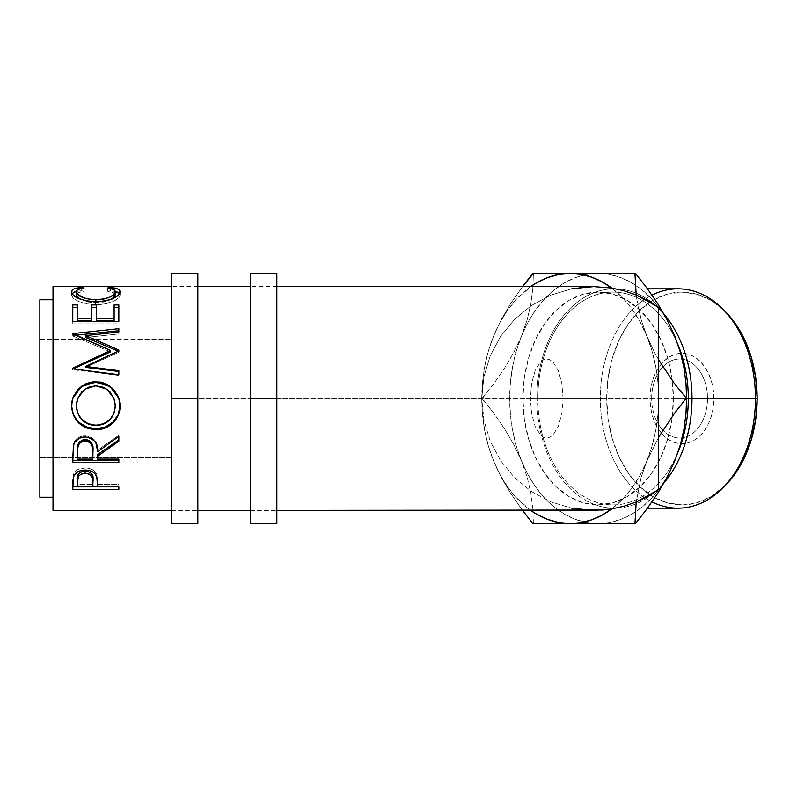 <?xml version="1.0" encoding="UTF-8"?>
<svg xmlns="http://www.w3.org/2000/svg" width="797" height="797" viewBox="0 0 797 797"><rect width="100%" height="100%" fill="white"/><g stroke="black" fill="none" stroke-linecap="round" stroke-linejoin="round"><path stroke-width="0.6" stroke-dasharray="3.98 2.99" d="M171.504 398.5L197.835 398.5L197.835 523.579L197.835 286.591L197.835 398.5L171.504 398.5L197.835 398.5L171.504 398.5L171.504 286.591L171.504 398.5L197.835 398.5L197.835 510.409L197.835 398.5L171.504 398.5L171.504 510.409L171.504 273.421L171.504 510.409L171.504 398.5L563.09 398.5L561.845 383.387L558.298 370.575L552.998 362.007L549.93 359.766L546.732 358.999L543.544 359.766L540.476 362.007L535.166 370.575L531.619 383.387L530.374 398.5L171.504 398.5L171.504 358.999L171.504 398.5L530.374 398.5L531.619 383.387L535.166 370.575L540.476 362.007L543.544 359.766L546.732 358.999L549.93 359.766L552.998 362.007L558.298 370.575L561.845 383.387L563.09 398.5L713.883 398.5A45.2 31.96 -90 0 0 681.923 353.3A45.2 31.96 -90 0 0 649.963 398.5L651.667 398.5A39.501 27.925 90 0 1 679.592 358.999A39.501 27.925 90 0 1 707.517 398.5A39.501 27.925 -90 0 0 679.592 358.999A39.501 27.925 -90 0 0 651.667 398.5L530.374 398.5L651.667 398.5A39.501 27.925 -90 0 0 679.592 438.001A39.501 27.925 -90 0 0 707.517 398.5L563.09 398.5L561.845 413.613L558.298 426.425L552.998 434.993L549.93 437.234L546.732 438.001L543.544 437.234L540.476 434.993L535.166 426.425L531.619 413.613L530.374 398.5L531.619 413.613L535.166 426.425L540.476 434.993L543.544 437.234L546.732 438.001L549.93 437.234L552.998 434.993L558.298 426.425L561.845 413.613L563.09 398.5L171.504 398.5L171.504 457.747L39.85 457.747L39.85 339.253L171.504 339.253L171.504 457.747L171.504 339.253L39.85 339.253L39.85 457.747L39.85 299.752L39.85 497.248L39.85 340.389L39.85 457.747L171.504 457.747L171.504 358.999L171.504 523.579L171.504 398.5M197.835 273.421L197.835 510.409L197.835 273.421M250.507 398.5L276.838 398.5L276.838 523.579L276.838 286.591L276.838 398.5L250.507 398.5L276.838 398.5L250.507 398.5L250.507 286.591L250.507 398.5L276.838 398.5L276.838 510.409L276.838 398.5L250.507 398.5L250.507 510.409L250.507 273.421L250.507 398.5M276.838 273.421L276.838 510.409L276.838 273.421M487.913 444.606L493.612 461.035A125.079 88.437 90 0 1 481.757 398.5L482.334 413.394L484.267 428.726L487.913 444.606L493.612 461.035L501.193 477.224L510.528 493.154L522.523 510.409L510.528 493.154L501.193 477.224L493.612 461.035L488.491 446.36L484.775 430.868L482.514 414.829L481.757 398.5L482.334 413.394L484.267 428.726L487.913 444.606M598.248 523.579A125.079 88.437 -90 0 0 635.289 512.003A125.079 88.437 -90 0 0 674.72 461.035A125.079 88.437 -90 0 0 686.576 398.5L673.365 398.5A106.39 75.227 90 0 1 672.299 416.303A106.39 75.227 90 0 1 598.129 504.89A106.39 75.227 90 0 1 522.902 398.5L536.869 398.5A109.687 77.558 -90 0 0 581.561 497.856A109.687 77.558 -90 0 0 664.13 482.693A109.687 77.558 90 0 1 614.427 508.187A109.687 77.558 90 0 1 536.869 398.5L606.686 398.5A106.39 75.227 -90 0 0 647.333 492.984A106.39 75.227 -90 0 0 725.35 485.373M651.976 501.881A109.687 77.558 90 0 1 600.33 398.5A109.687 77.558 -90 0 0 677.888 508.187M678.098 452.019A106.39 75.227 90 0 1 593.486 501.223A106.39 75.227 90 0 1 537.845 398.5A106.39 75.227 -90 0 0 613.082 504.89A106.39 75.227 -90 0 0 678.098 452.019M53.02 497.248L53.02 299.752L53.02 497.248M171.504 510.409L197.835 510.409M250.507 510.409L276.838 510.409M276.838 286.591L250.507 286.591M197.835 286.591L171.504 286.591M646.795 335.965L641.167 319.776L637.49 303.846L636.185 294.98L641.167 319.776L651.916 350.64L655.632 366.132L657.884 382.171L658.641 398.5L658.641 307.383L658.641 398.5L657.884 414.829L655.632 430.868L651.916 446.36L646.795 461.035L658.641 437.194L639.891 475.51L631.632 488.481L622.178 499.699L611.707 508.944A125.079 88.437 90 0 0 646.795 461.035L641.097 477.473L646.795 461.035A125.079 88.437 90 0 0 658.641 398.5L658.641 489.617L658.641 398.5A125.079 88.437 90 0 0 646.795 335.965L654.516 352.394L639.891 321.49L631.632 308.519L622.178 297.301L611.707 288.056A125.079 88.437 90 0 1 646.795 335.965M658.641 359.806L654.516 352.394L658.641 359.806M636.185 502.02L641.097 477.473L636.185 502.02M630.547 523.579L533.392 523.579L532.814 508.685L530.882 493.353L527.235 477.473L521.537 461.035L513.955 444.856L504.621 428.925L493.941 413.434L481.757 398.5L493.911 383.606L504.491 368.274L513.816 352.394L521.537 335.965L527.166 319.776L530.842 303.846L532.814 288.355L533.392 273.421L628.893 273.421M582.707 287.129L571.838 288.743L550.847 295.109L531.499 305.45L514.543 319.368L500.626 336.324L490.285 355.671L483.909 376.672L481.757 398.5L482.514 382.171L484.775 366.132L488.491 350.64L493.612 335.965L501.333 319.527L510.658 303.647L522.523 286.591L510.658 303.647L501.333 319.527L493.612 335.965L487.983 352.144L484.307 368.075L482.344 383.566L481.757 398.5L483.909 420.328L490.285 441.329L500.626 460.676L514.543 477.632L531.499 491.55L550.847 501.891L571.838 508.257L582.707 509.871M634.95 273.421L630.566 273.421M530.702 510.409L516.366 497.726L507.669 486.937L500.038 474.643L493.612 461.035A125.079 88.437 90 0 0 530.702 510.409M571.838 288.743L550.847 295.109L531.499 305.45L514.543 319.368L500.626 336.324L490.285 355.671L483.909 376.672L481.757 398.5A125.079 88.437 90 0 1 493.612 335.965L500.038 322.357L507.669 310.063L516.366 299.273L530.702 286.591A125.079 88.437 90 0 0 493.612 335.965L487.983 352.144L484.307 368.075L482.344 383.566L481.757 398.5L483.909 420.328L490.285 441.329L500.626 460.676L514.543 477.632L531.499 491.55L550.847 501.891L571.838 508.257M679.841 350.64L683.557 366.132L685.818 382.171L686.576 398.5L685.818 414.829L683.557 430.868L679.841 446.36M668.294 474.643L660.673 486.937L651.976 497.726L642.352 506.822L631.981 514.055L621.022 519.315L609.675 522.503L598.129 523.579L586.592 522.503L575.245 519.315L564.286 514.055L553.915 506.822L544.291 497.726L535.594 486.937L527.963 474.643L521.537 461.035L516.426 446.36L512.7 430.868L510.449 414.829L509.691 398.5L510.449 382.171L512.7 366.132L516.426 350.64L521.537 335.965L527.963 322.357L535.594 310.063L544.291 299.273L553.915 290.178L564.286 282.945L575.245 277.685L586.592 274.497L598.129 273.421L609.675 274.497L621.022 277.685L631.981 282.945L642.352 290.178L651.976 299.273L660.673 310.063L668.294 322.357M677.888 288.813A109.687 77.558 -90 0 0 600.33 398.5L537.845 398.5A106.39 75.227 90 0 1 593.486 295.777A106.39 75.227 90 0 1 678.098 344.981A106.39 75.227 -90 0 0 613.082 292.11A106.39 75.227 -90 0 0 537.845 398.5L522.902 398.5A106.39 75.227 90 0 1 598.129 292.11A106.39 75.227 90 0 1 672.299 380.697A106.39 75.227 90 0 1 673.365 398.5L671.921 377.748L667.637 357.783L660.683 339.392L651.328 323.273L639.931 310.033L626.92 300.21L612.813 294.153L598.129 292.11L583.454 294.153L569.347 300.21L556.336 310.033L544.939 323.273L535.584 339.392L528.63 357.783L524.346 377.748L522.902 398.5L524.346 419.252L528.63 439.217L535.584 457.608L544.939 473.727L556.336 486.967L569.347 496.79L583.454 502.847L598.129 504.89L612.813 502.847L626.92 496.79L639.931 486.967L651.328 473.727L660.683 457.608L667.637 439.217L671.921 419.252L673.365 398.5L686.576 398.5A125.079 88.437 -90 0 0 674.72 335.965A125.079 88.437 -90 0 0 635.289 284.997A125.079 88.437 -90 0 0 598.248 273.421M53.02 510.409L53.02 286.591L53.02 510.409M53.02 299.752L53.02 379.233L53.02 299.752M83.994 287.996L83.994 291.254C78.843 291.841 76.283 293.097 76.313 295.01L78.196 292.638L83.994 291.254L83.994 287.996M79.511 298.905L95.849 302.711L95.849 301.814L95.849 302.711L112.038 298.985L103.59 302.023L95.849 302.711L88.168 302.033L79.421 298.845M115.296 294.93L114.728 293.545L107.625 291.254L107.625 287.996L107.625 291.254L110.365 290.756L110.365 287.488L110.365 290.756L115.256 291.453L110.365 290.756L107.625 291.254L113.343 292.609L115.296 294.93M119.58 293.525L120.028 294.92L120.028 291.782L120.028 294.92C120.188 297.251 117.498 299.592 111.969 301.933L111.969 299.014L111.969 301.933C107.226 303.747 101.757 304.663 95.54 304.663L95.54 301.824L95.54 304.663C80.617 303.438 72.637 300.2 71.581 294.94L71.581 291.802L71.581 294.94L72.049 293.515M76.353 291.433L81.224 290.756L81.224 287.488L81.224 290.756L83.994 291.254L81.224 290.756L76.353 291.433M72.148 293.386L71.68 295.667L73.185 298.068L78.305 301.306L86.146 303.796L95.54 304.663L104.297 303.986L113.891 301.127L118.902 297.62L120.008 295.318L119.46 293.376M72.766 304.932L72.766 307.682L72.766 304.932M77.488 307.682L77.488 320.972L77.488 307.682M91.665 304.932L91.665 318.621M96.397 318.621L96.397 304.932M114.12 320.972L114.12 304.932L114.12 320.972M118.843 321.57L118.843 315.194M72.766 315.194L72.766 323.831L118.843 323.831L72.766 323.831L72.766 321.57M118.843 350.839L118.843 352.244L85.618 367.367L118.843 352.244L118.843 349.993L118.843 351.427L118.195 351.138L118.843 352.244L118.843 350.839M118.843 332L118.843 333.953L85.687 337.45L118.843 333.953L118.843 330.755M72.766 333.584L72.766 335.497L75.506 335.208L72.766 335.497L72.766 333.584M72.766 334.082L72.766 335.975L72.766 334.082M110.574 351.866L72.766 335.975L110.574 351.866M72.766 368.244L72.766 369.131L73.304 368.881L72.766 369.131L72.766 368.244M72.766 368.812L72.766 369.678L72.766 368.812M118.843 374.71L118.843 375.417L72.766 369.678L118.843 375.417L118.843 371.482M119.012 398.55L120.028 405.763L118.992 398.5M73.254 396.776L71.581 406.131L72.647 398.49M118.982 398.46L118.275 396.527M76.671 401.947L77.747 398.321L81.852 391.935L88.178 387.601L91.894 386.505L97.732 386.236L103.411 387.591L109.807 391.865L113.911 398.281L115.226 403.9M76.402 407.596L76.313 405.713C77.389 417.419 83.944 423.805 95.989 424.861L88.377 423.466L81.991 419.302L77.787 413.055L76.402 407.596M97.921 424.771L95.989 424.861C107.914 423.745 114.35 417.359 115.296 405.713L113.941 413.025L109.787 419.222L103.53 423.456L97.921 424.771M95.989 425.658L95.989 424.861L95.989 425.658M114.001 398.5L106.937 389.474L95.779 385.788L84.701 389.494L77.678 398.5M72.766 454.778L73.394 444.138C75.048 438.858 78.943 436.089 85.09 435.81L85.09 436.945L85.09 435.81C94.016 437.135 98.18 441.956 97.573 450.255L97.573 451.829L97.573 450.255L118.843 435.272L118.843 436.387M118.843 439.904L118.843 435.272L97.573 450.255L96.347 442.743L95.052 440.422L90.738 436.955L85.09 435.81L79.232 437.065L74.888 440.811L73.394 444.138L72.766 460.666M118.843 460.666L118.843 457.329L97.573 457.329L97.573 454.569L97.573 457.329L118.843 457.329L118.843 459.112M78.604 443.212L79.73 441.727M77.488 457.329L77.488 450.116L77.488 457.329L92.85 457.329L77.488 457.329L77.488 459.112L77.488 457.329M92.92 450.285L92.85 457.329L92.92 450.285M87.112 439.805L88.995 440.552M92.85 459.112L92.85 457.329L92.85 459.112M72.766 483.779L73.454 474.325C75.227 470.25 79.112 468.128 85.13 467.959L85.13 470.061L85.13 467.959C91.306 468.148 95.202 470.35 96.816 474.574L97.573 484.815L96.816 474.574L95.341 471.934L92.701 469.732L89.125 468.357L85.13 467.959L77.688 469.662L75.008 471.764L73.264 474.962L72.766 486.678M118.843 489.348L118.843 484.267L97.573 484.267L97.573 486.867L97.573 482.275L97.573 484.267L118.843 484.267L118.843 486.867M118.843 486.678L97.573 486.678L118.843 486.678M92.85 486.678L77.488 486.678L92.85 486.678M77.488 484.267L77.488 479.017L77.488 484.267L92.85 484.267L77.488 484.267L77.488 486.867L77.488 484.267M92.95 479.246L92.85 484.267L92.95 479.246M92.422 475.191L92.761 476.556M92.85 486.867L92.85 484.267L92.85 486.867M725.22 485.503L710.705 496.79L696.598 502.847L681.923 504.89L667.238 502.847L653.132 496.79L640.121 486.967L628.723 473.727L619.369 457.608L612.415 439.217L608.131 419.252L606.686 398.5L608.131 377.748L612.415 357.783L619.369 339.392L628.723 323.273L640.121 310.033L653.132 300.21L667.238 294.153L681.923 292.11L696.598 294.153L710.705 300.21L725.22 311.497M713.883 398.5L713.265 389.683L711.442 381.205L708.493 373.385L704.518 366.54L699.676 360.921L694.147 356.737L688.15 354.167L681.923 353.3L675.687 354.167L669.689 356.737L664.16 360.921L659.318 366.54L655.343 373.385L652.394 381.205L650.571 389.683L649.963 398.5L650.571 407.317L652.394 415.795L655.343 423.615L659.318 430.46L664.16 436.079L669.689 440.263L675.687 442.833L681.923 443.7L688.15 442.833L694.147 440.263L699.676 436.079L704.518 430.46L708.493 423.615L711.442 415.795L713.265 407.317L713.883 398.5L707.517 398.5A39.501 27.925 90 0 1 679.592 438.001A39.501 27.925 90 0 1 651.667 398.5L649.963 398.5A45.2 31.96 -90 0 0 681.923 443.7A45.2 31.96 -90 0 0 713.883 398.5M536.869 398.5A109.687 77.558 90 0 1 614.427 288.813A109.687 77.558 90 0 1 664.13 314.307A109.687 77.558 -90 0 0 581.561 299.144A109.687 77.558 -90 0 0 536.869 398.5M171.504 339.253L171.504 386.943L171.504 339.253M725.35 311.627A106.39 75.227 -90 0 0 647.333 304.016A106.39 75.227 -90 0 0 606.686 398.5L600.33 398.5A109.687 77.558 90 0 1 651.976 295.119M621.59 273.421L627.727 273.421M612.295 273.421L620.086 273.421M598.985 273.421L608.38 273.421M598.009 273.421A125.079 88.437 -90 0 0 521.537 335.965L527.166 319.776L530.842 303.846L532.814 288.355L533.392 273.421M584.121 273.421L594.941 273.421M569.347 273.421L573.432 273.421M556.007 273.421L559.833 273.421M537.786 273.421L540.675 273.421M546.672 273.421L548.246 273.421M521.537 335.965A125.079 88.437 -90 0 0 521.537 461.035L513.955 444.856L504.621 428.925L493.941 413.434L482.324 398.5L493.911 383.606L504.491 368.274L513.816 352.394L521.537 335.965M533.392 523.579L532.814 508.685L530.882 493.353L527.235 477.473L521.537 461.035A125.079 88.437 -90 0 0 598.009 523.579M548.246 523.579L546.742 523.579M540.605 523.579L537.766 523.579M559.952 523.579L556.047 523.579M573.392 523.579L569.357 523.579M594.901 523.579L584.221 523.579M608.5 523.579L598.995 523.579M620.086 523.579L612.315 523.579M627.657 523.579L621.65 523.579M679.592 358.999L171.504 358.999M598.129 504.89L613.082 504.89M614.427 508.187L647.463 508.187M614.427 288.813L647.463 288.813M598.129 292.11L613.082 292.11M679.592 438.001L171.504 438.001"/><path stroke-width="1.2" d="M197.835 523.579L197.835 398.5L171.504 398.5L171.504 273.421L171.504 523.579L197.835 523.579L197.835 398.5L171.504 398.5L171.504 523.579M197.835 398.5L197.835 273.421L197.835 398.5M276.838 523.579L276.838 398.5L250.507 398.5L250.507 273.421L250.507 523.579L276.838 523.579L276.838 398.5L250.507 398.5L250.507 523.579M276.838 398.5L276.838 273.421L276.838 398.5M647.463 508.187L677.888 508.187A109.687 77.558 -90 0 0 755.446 398.5A109.687 77.558 90 0 1 722.67 488.053L725.35 485.373A106.39 75.227 -90 0 0 757.15 398.5L691.985 398.5A109.687 77.558 90 0 1 664.13 482.693A109.687 77.558 -90 0 0 691.985 398.5L686.576 398.5L685.998 413.394L684.065 428.726L680.419 444.606L674.72 461.035L667.139 477.224L657.804 493.154L647.124 508.645L635.508 523.579L634.95 523.579L636.185 502.02L634.95 523.579L635.508 523.579L647.124 508.645L657.804 493.154L667.139 477.224L674.72 461.035L668.294 474.643M722.67 488.053A109.687 77.558 90 0 1 651.976 501.881M627.727 273.421L635.508 273.421L634.95 273.421L636.185 294.98L634.95 273.421L635.508 273.421L647.094 288.315L657.684 303.647L666.999 319.527L674.72 335.965L680.349 352.144L684.025 368.075L685.998 383.566L686.576 398.5L688.309 398.5A106.39 75.227 90 0 1 678.098 452.019A106.39 75.227 -90 0 0 688.309 398.5A106.39 75.227 -90 0 0 678.098 344.981A106.39 75.227 90 0 1 688.309 398.5L755.446 398.5A109.687 77.558 -90 0 0 677.888 288.813L647.463 288.813M39.85 497.248L53.02 497.248L39.85 497.248L39.85 299.752L39.85 497.248M53.02 299.752L39.85 299.752L53.02 299.752M571.838 508.257L593.675 510.409L276.838 510.409L602.721 510.04L611.707 508.944L624.2 506.165L636.285 501.98L658.641 489.617L658.641 307.383L636.285 295.02L624.2 290.835L611.707 288.056L593.675 286.591L276.838 286.591L593.675 286.591L571.838 288.743M53.02 510.409L171.504 510.409L53.02 510.409L53.02 286.591L171.504 286.591L53.02 286.591L53.02 510.409M197.835 510.409L250.507 510.409L197.835 510.409M250.507 286.591L197.835 286.591L250.507 286.591M80.079 287.597L83.994 287.996L78.196 289.431L76.761 290.536L76.392 292.489L77.688 294.472L84.731 298.247L91.934 299.632L103.59 299.104L109.976 297.062L114.041 294.392L115.236 292.399L114.828 290.477L113.343 289.401L107.625 287.996L110.365 287.488L117.627 288.952L119.46 290.198L120.008 292.19L118.155 295.378L110.215 299.642L99.974 301.655L90.748 301.605L86.146 300.927L78.305 298.367L73.185 295.02L71.68 292.549L72.148 290.208L73.942 288.952L80.079 287.597M118.843 321.57L72.766 321.57L72.766 304.932L77.488 304.932L77.488 320.972L91.665 320.972L91.665 307.682L96.397 307.682L96.397 304.932L96.397 320.972L114.12 320.972L114.12 304.932L118.843 304.932L118.843 321.57L72.766 321.57L72.766 304.932L77.488 304.932L77.488 318.621L91.665 318.621L91.665 304.932L96.397 304.932L96.397 318.621L114.12 318.621L114.12 304.932L118.843 304.932L118.843 315.194M118.843 349.993L85.687 335.597L118.843 349.993L118.843 350.839L85.618 366.421L118.843 370.665L118.843 374.71L72.766 368.812L72.766 368.244L110.574 350.451L72.766 333.584L118.843 328.703L118.843 332L85.687 335.597L85.687 337.45L118.843 351.427L118.843 349.993L118.843 350.839L85.618 366.421L85.618 367.367L85.618 366.421L118.843 370.665L118.843 374.71L118.843 371.482L85.618 367.367L118.843 371.482M71.69 408.502L71.979 401.339L73.264 396.707L78.504 388.737L86.395 383.417L93.369 381.783L100.532 382.102L105.114 383.407L112.965 388.667L118.275 396.458L119.919 403.372L119.62 410.475L118.325 415.008L113.084 422.749L105.294 427.929L98.38 429.543L93.638 429.553L86.714 427.969L78.764 423.008L73.434 415.337L71.69 408.502M118.843 462.549L72.766 462.549L73.394 445.523L74.888 442.096L79.232 438.23L85.09 436.945L90.738 438.121L95.052 441.687L96.347 444.078L97.573 451.829L118.843 436.387L118.843 441.159L97.573 456.263L97.573 459.112L118.843 459.112L118.843 462.549L118.843 459.112L97.573 459.112L97.573 456.263L118.843 441.159L118.843 436.387L97.573 451.829C98.18 443.271 94.016 438.31 85.09 436.945C78.933 437.234 75.038 440.093 73.394 445.523L72.766 462.549L118.843 462.549M118.843 489.348L72.766 489.348L72.876 480.202L74.081 475.261L77.688 471.814L81.204 470.469L85.13 470.061L89.125 470.479L92.701 471.884L95.341 474.155L97.095 477.931L97.573 486.867L118.843 486.867L118.843 489.348L118.843 486.867L97.573 486.867L96.816 476.885C95.162 472.511 91.266 470.24 85.13 470.061C79.122 470.25 75.227 472.432 73.454 476.616L72.766 489.348L118.843 489.348L118.843 486.867M668.294 322.357L674.72 335.965L680.349 352.144L684.025 368.075L685.998 383.566L686.576 398.5L674.421 383.606L658.641 359.806L674.421 383.606L686.576 398.5L685.998 413.394L684.065 428.726L680.419 444.606L674.72 461.035L679.841 446.36M658.641 437.194L674.401 413.434L686.008 398.5L674.401 413.434L658.641 437.194M582.707 509.871L593.675 510.409L611.707 508.944A125.079 88.437 90 0 1 570.204 523.579L634.95 523.579L570.204 523.579L558.657 522.503L547.31 519.315L536.361 514.055L530.702 510.409A125.079 88.437 90 0 0 570.204 523.579L557.93 523.579L570.204 523.579L580.973 522.643L591.593 519.863L601.884 515.27L611.707 508.944L624.2 506.165L636.285 501.98L647.822 496.441L658.641 489.617L658.641 307.383L647.822 300.559L636.285 295.02L624.2 290.835L611.707 288.056L593.675 286.591L582.707 287.129M533.392 523.579L537.766 523.579M522.523 510.409L532.824 523.579L522.523 510.409M533.392 273.421L522.523 286.591L532.824 273.421L537.786 273.421M570.204 273.421L532.824 273.421L570.204 273.421L580.973 274.357L591.593 277.137L601.884 281.73L611.707 288.056A125.079 88.437 90 0 0 570.204 273.421L584.46 273.421L570.204 273.421L558.657 274.497L547.31 277.685L536.361 282.945L530.702 286.591A125.079 88.437 90 0 1 570.204 273.421M634.95 273.421L584.46 273.421L634.95 273.421M635.508 273.421L647.094 288.315L657.684 303.647L666.999 319.527L674.72 335.965L679.841 350.64M598.995 523.579L598.129 523.579A125.079 88.437 -90 0 0 598.248 523.579L598.009 523.579A125.079 88.437 -90 0 0 598.129 523.579L594.901 523.579M594.941 273.421L598.129 273.421A125.079 88.437 -90 0 0 598.009 273.421L598.248 273.421A125.079 88.437 -90 0 0 598.129 273.421L598.985 273.421M76.313 295.01L76.313 291.871C76.303 289.899 78.863 288.614 83.994 287.996L81.224 287.488C74.749 288.006 71.541 289.441 71.581 291.802C72.617 297.211 80.597 300.549 95.54 301.824C101.747 301.814 107.226 300.877 111.969 299.014C117.508 296.584 120.188 294.173 120.028 291.782C120.038 289.441 116.81 288.006 110.365 287.488L107.625 287.996C112.676 288.614 115.236 289.879 115.296 291.792C114.619 296.155 108.133 298.825 95.849 299.802C83.685 298.855 77.17 296.215 76.313 291.871L76.313 295.01L79.511 298.905L77.688 297.53L76.313 295.01M95.849 302.711L95.849 299.802L95.849 302.711M112.038 298.985L115.296 294.93L115.296 291.792L115.007 296.145L112.038 298.985M110.365 288.464L110.365 287.488L110.365 288.464M115.256 291.453L119.58 293.525M72.049 293.515L76.353 291.433M81.224 288.454L81.224 287.488L81.224 288.454M119.889 294.113L117.627 292.17L114.539 291.303M77.01 291.303L73.942 292.17L71.71 294.123M72.766 307.682L77.488 307.682L72.766 307.682M77.488 318.621L77.488 320.972L91.665 320.972L91.665 318.621L77.488 318.621M96.397 318.621L96.397 320.972L114.12 320.972L114.12 318.621L96.397 318.621L96.397 307.682L91.665 307.682L91.665 304.932L91.665 318.621M96.397 304.932L91.665 304.932M114.12 307.682L118.843 307.682L114.12 307.682M72.766 321.57L72.766 315.194M118.843 351.427L85.687 337.45L85.687 335.597L118.843 332L118.843 330.755L75.506 335.208L118.843 330.755M72.766 333.584L118.843 328.703L118.843 332M72.766 334.082L110.574 350.451L110.574 351.866L110.574 350.451L72.766 368.244L72.766 368.812L118.843 374.71M72.766 369.131L110.574 351.866L72.766 369.131L72.766 368.244M72.647 398.49L81.453 386.545L95.789 382.181L81.463 386.186L72.647 398.49L71.581 406.131C73.065 420.716 81.204 428.557 96.009 429.643L96.009 428.736L105.294 427.062L113.084 422.031L118.325 414.53L120.028 405.553C120.586 418.076 108.94 429.204 96.009 428.736L96.009 429.643C108.92 430.161 120.606 418.634 120.028 405.763L118.992 398.48L110.116 386.216L95.789 382.181L110.106 386.565L119.012 398.55M96.009 428.736C81.204 427.66 73.065 420.049 71.581 405.912L73.434 414.838L78.764 422.28L86.714 427.102L96.009 428.736M118.275 396.527L112.955 388.936L105.094 383.845L95.789 382.181L86.395 383.865L78.495 389.036L73.254 396.776M115.226 403.82L115.296 405.932C114.36 417.917 107.924 424.492 95.989 425.658C83.954 424.572 77.389 417.997 76.313 405.932L77.678 398.5L76.313 405.713L76.671 401.947M77.678 398.49L84.711 389.215L95.779 385.788L88.178 387.272L81.852 391.735L77.747 398.311L76.313 405.932L77.787 413.504L81.991 419.939L88.377 424.223L95.989 425.658L103.53 424.213L109.787 419.85L113.941 413.464L115.296 405.713L114.001 398.5L115.296 405.932L113.911 398.271L109.807 391.666L103.411 387.252L95.779 385.788L106.937 389.205L114.001 398.5M118.843 439.904L97.573 454.569L118.843 439.904L118.843 436.387M97.573 454.569L97.573 456.263L97.573 454.569M118.843 460.666L72.766 460.666L118.843 460.666L118.843 459.112M72.766 460.666L72.766 454.778M79.73 441.727L83.087 439.805L87.162 439.814M88.985 440.552L91.705 443.252L92.92 450.285C93.747 444.437 91.137 440.861 85.08 439.555C79.172 440.831 76.642 444.347 77.488 450.116L78.684 443.072M85.08 439.555L85.08 440.801C91.147 442.176 93.757 445.862 92.92 451.859L92.85 459.112L77.488 459.112L92.85 459.112L92.721 448.203L91.705 444.606L88.995 441.827L85.08 440.801L85.08 439.555M92.92 450.285L92.92 451.859M77.488 450.116L77.488 451.68C76.622 445.772 79.152 442.146 85.08 440.801L83.087 441.06L79.73 443.042L77.957 446.3L77.488 450.116M97.573 486.678L92.85 486.678L97.573 486.678M72.766 486.678L77.488 486.678L72.766 486.678L72.766 483.779M84.153 471.047L87.162 471.186L90.599 472.681L92.422 475.191L92.95 479.226C93.757 474.773 91.157 472.023 85.14 470.997L85.14 473.189C91.167 474.285 93.767 477.114 92.95 481.697L92.85 486.867L77.488 486.867L92.85 486.867L92.422 477.513L89.015 473.986L85.14 473.189L85.14 470.997C79.242 471.973 76.691 474.653 77.488 479.017L78.664 473.757L81.374 471.754L84.153 471.047M77.488 479.017L77.488 481.458C76.681 476.985 79.232 474.235 85.14 473.189L81.374 473.976L78.664 476.038L77.488 481.458L77.488 479.017M725.22 311.497L735.113 323.273L744.468 339.392L751.422 357.783L755.705 377.748L757.15 398.5L755.705 419.252L751.422 439.217L744.468 457.608L735.113 473.727L725.22 485.503M664.13 314.307A109.687 77.558 90 0 1 691.985 398.5A109.687 77.558 -90 0 0 664.13 314.307M651.976 295.119A109.687 77.558 90 0 1 722.67 308.947A109.687 77.558 90 0 1 755.446 398.5L757.15 398.5A106.39 75.227 -90 0 0 725.35 311.627L722.67 308.947M628.893 273.421L630.566 273.421M620.594 273.421L621.59 273.421M608.38 273.421L612.295 273.421M620.086 273.421L620.584 273.421M573.432 273.421L584.121 273.421M567.992 273.421L569.347 273.421M548.246 273.421L556.007 273.421M559.833 273.421L567.982 273.421M540.675 273.421L546.672 273.421M550.847 523.579L548.246 523.579M546.742 523.579L540.605 523.579M569.357 523.579L559.952 523.579M556.047 523.579L551.026 523.579M584.221 523.579L573.392 523.579M610.472 523.579L608.5 523.579M621.65 523.579L620.086 523.579M612.315 523.579L610.482 523.579M630.547 523.579L627.657 523.579M171.504 273.421L197.835 273.421M250.507 273.421L276.838 273.421M92.95 481.677L92.95 479.226"/></g></svg>
